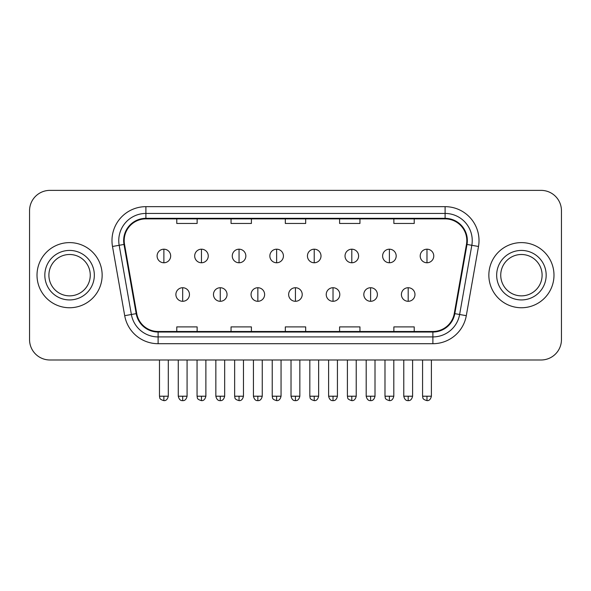 <?xml version="1.0" encoding="UTF-8"?>
<svg xmlns="http://www.w3.org/2000/svg" width="591" height="591" viewBox="0 0 591 591"><rect width="100%" height="100%" fill="white"/><g stroke="black" fill="none" stroke-linecap="round" stroke-linejoin="round"><path stroke-width="0.89" d="M37.011 275.177A32.564 32.564 0 0 0 69.575 307.748A32.564 32.564 0 0 0 102.147 275.177A32.564 32.564 0 0 0 69.575 242.613A32.564 32.564 0 0 0 37.011 275.177A32.564 32.564 0 0 0 69.575 307.748A32.564 32.564 0 0 0 102.147 275.177A32.564 32.564 0 0 0 69.575 242.613A32.564 32.564 0 0 0 37.011 275.177M488.853 275.177A32.564 32.564 0 0 0 521.425 307.748A32.564 32.564 0 0 0 553.989 275.177A32.564 32.564 0 0 0 521.425 242.613A32.564 32.564 0 0 0 488.853 275.177A32.564 32.564 0 0 0 521.425 307.748A32.564 32.564 0 0 0 553.989 275.177A32.564 32.564 0 0 0 521.425 242.613A32.564 32.564 0 0 0 488.853 275.177M124.191 240.581A21.712 21.712 0 0 1 145.903 218.869L445.097 218.869A21.712 21.712 0 0 1 466.476 244.349L454.272 313.548A21.712 21.712 0 0 1 432.893 331.492L158.107 331.492A21.712 21.712 0 0 1 136.728 313.548L124.524 244.349A21.712 21.712 0 0 1 124.191 240.581M123.652 240.581A22.251 22.251 0 0 0 123.992 244.445L136.189 313.644A22.251 22.251 0 0 0 158.107 332.031L432.893 332.031A22.251 22.251 0 0 0 454.811 313.644L467.008 244.445A22.251 22.251 0 0 0 445.097 218.33L145.903 218.33A22.251 22.251 0 0 0 123.652 240.581M112.497 246.469A33.923 33.923 0 0 1 145.903 206.658L445.097 206.658A33.923 33.923 0 0 1 478.503 246.469L466.299 315.675A33.923 33.923 0 0 1 432.893 343.703L158.107 343.703A33.923 33.923 0 0 1 124.701 315.675L112.497 246.469L119.175 245.295A27.134 27.134 0 0 1 145.903 213.44L445.097 213.44A27.134 27.134 0 0 1 471.825 245.295L459.621 314.493A27.134 27.134 0 0 1 432.893 336.922L158.107 336.922A27.134 27.134 0 0 1 131.379 314.493L119.175 245.295A27.134 27.134 0 0 1 118.769 240.581M561.45 210.728A20.353 20.353 0 0 0 541.097 190.376L49.903 190.376A20.353 20.353 0 0 0 29.55 210.728L29.55 339.633A20.353 20.353 0 0 0 49.903 359.985L541.097 359.985A20.353 20.353 0 0 0 561.45 339.633L561.45 210.728L561.45 339.633M285.32 218.869L285.32 223.464L305.68 223.464L305.68 218.869M231.051 218.869L231.051 223.464L251.404 223.464L251.404 218.869M176.775 218.869L176.775 223.464L197.128 223.464L197.128 218.869M339.596 218.869L339.596 223.464L359.949 223.464L359.949 218.869M393.872 218.869L393.872 223.464L414.225 223.464L414.225 218.869M305.68 331.492L305.68 326.897L285.32 326.897L285.32 331.492M251.404 331.492L251.404 326.897L231.051 326.897L231.051 331.492M197.128 331.492L197.128 326.897L176.775 326.897L176.775 331.492M359.949 331.492L359.949 326.897L339.596 326.897L339.596 331.492M414.225 331.492L414.225 326.897L393.872 326.897L393.872 331.492M29.55 210.728L29.55 339.633M541.097 190.376L49.903 190.376M49.903 359.985L541.097 359.985M163.884 249.195A6.782 6.782 0 0 0 157.095 255.984A6.782 6.782 0 0 0 163.884 262.766A6.782 6.782 0 0 0 170.666 255.984A6.782 6.782 0 0 0 163.884 249.195L163.884 262.766A6.782 6.782 0 0 0 170.666 255.984A6.782 6.782 0 0 0 163.884 249.195M182.678 287.728A6.782 6.782 0 0 0 175.889 294.517A6.782 6.782 0 0 0 182.678 301.299A6.782 6.782 0 0 0 189.46 294.517A6.782 6.782 0 0 0 182.678 287.728L182.678 301.299A6.782 6.782 0 0 0 189.46 294.517A6.782 6.782 0 0 0 182.678 287.728M201.465 249.195A6.782 6.782 0 0 0 194.683 255.984A6.782 6.782 0 0 0 201.465 262.766A6.782 6.782 0 0 0 208.254 255.984A6.782 6.782 0 0 0 201.465 249.195L201.465 262.766A6.782 6.782 0 0 0 208.254 255.984A6.782 6.782 0 0 0 201.465 249.195M239.052 249.195A6.782 6.782 0 0 0 232.27 255.984A6.782 6.782 0 0 0 239.052 262.766A6.782 6.782 0 0 0 245.841 255.984A6.782 6.782 0 0 0 239.052 249.195L239.052 262.766A6.782 6.782 0 0 0 245.841 255.984A6.782 6.782 0 0 0 239.052 249.195M276.64 249.195A6.782 6.782 0 0 0 269.858 255.984A6.782 6.782 0 0 0 276.64 262.766A6.782 6.782 0 0 0 283.421 255.984A6.782 6.782 0 0 0 276.64 249.195L276.64 262.766A6.782 6.782 0 0 0 283.421 255.984A6.782 6.782 0 0 0 276.64 249.195M314.227 249.195A6.782 6.782 0 0 0 307.438 255.984A6.782 6.782 0 0 0 314.227 262.766A6.782 6.782 0 0 0 321.009 255.984A6.782 6.782 0 0 0 314.227 249.195L314.227 262.766A6.782 6.782 0 0 0 321.009 255.984A6.782 6.782 0 0 0 314.227 249.195M220.258 287.728A6.782 6.782 0 0 0 213.477 294.517A6.782 6.782 0 0 0 220.258 301.299A6.782 6.782 0 0 0 227.047 294.517A6.782 6.782 0 0 0 220.258 287.728L220.258 301.299A6.782 6.782 0 0 0 227.047 294.517A6.782 6.782 0 0 0 220.258 287.728M257.846 287.728A6.782 6.782 0 0 0 251.064 294.517A6.782 6.782 0 0 0 257.846 301.299A6.782 6.782 0 0 0 264.628 294.517A6.782 6.782 0 0 0 257.846 287.728L257.846 301.299A6.782 6.782 0 0 0 264.628 294.517A6.782 6.782 0 0 0 257.846 287.728M295.434 287.728A6.782 6.782 0 0 0 288.644 294.517A6.782 6.782 0 0 0 295.434 301.299A6.782 6.782 0 0 0 302.215 294.517A6.782 6.782 0 0 0 295.434 287.728L295.434 301.299A6.782 6.782 0 0 0 302.215 294.517A6.782 6.782 0 0 0 295.434 287.728M90.26 275.177A20.678 20.678 0 0 0 69.575 254.499A20.678 20.678 0 0 0 48.898 275.177A20.678 20.678 0 0 0 69.575 295.862A20.678 20.678 0 0 0 90.26 275.177A20.678 20.678 0 0 1 69.575 295.862A20.678 20.678 0 0 1 48.898 275.177M542.102 275.177A20.678 20.678 0 0 0 521.425 254.499A20.678 20.678 0 0 0 500.74 275.177A20.678 20.678 0 0 0 521.425 295.862A20.678 20.678 0 0 0 542.102 275.177A20.678 20.678 0 0 1 521.425 295.862A20.678 20.678 0 0 1 500.74 275.177M351.808 249.195A6.782 6.782 0 0 0 345.026 255.984A6.782 6.782 0 0 0 351.808 262.766A6.782 6.782 0 0 0 358.597 255.984A6.782 6.782 0 0 0 351.808 249.195L351.808 262.766A6.782 6.782 0 0 0 358.597 255.984A6.782 6.782 0 0 0 351.808 249.195M389.395 249.195A6.782 6.782 0 0 0 382.613 255.984A6.782 6.782 0 0 0 389.395 262.766A6.782 6.782 0 0 0 396.184 255.984A6.782 6.782 0 0 0 389.395 249.195L389.395 262.766A6.782 6.782 0 0 0 396.184 255.984A6.782 6.782 0 0 0 389.395 249.195M426.983 249.195A6.782 6.782 0 0 0 420.201 255.984A6.782 6.782 0 0 0 426.983 262.766A6.782 6.782 0 0 0 433.764 255.984A6.782 6.782 0 0 0 426.983 249.195L426.983 262.766A6.782 6.782 0 0 0 433.764 255.984A6.782 6.782 0 0 0 426.983 249.195M333.021 287.728A6.782 6.782 0 0 0 326.232 294.517A6.782 6.782 0 0 0 333.021 301.299A6.782 6.782 0 0 0 339.803 294.517A6.782 6.782 0 0 0 333.021 287.728L333.021 301.299A6.782 6.782 0 0 0 339.803 294.517A6.782 6.782 0 0 0 333.021 287.728M370.601 287.728A6.782 6.782 0 0 0 363.82 294.517A6.782 6.782 0 0 0 370.601 301.299A6.782 6.782 0 0 0 377.39 294.517A6.782 6.782 0 0 0 370.601 287.728L370.601 301.299A6.782 6.782 0 0 0 377.39 294.517A6.782 6.782 0 0 0 370.601 287.728M408.189 287.728A6.782 6.782 0 0 0 401.407 294.517A6.782 6.782 0 0 0 408.189 301.299A6.782 6.782 0 0 0 414.971 294.517A6.782 6.782 0 0 0 408.189 287.728L408.189 301.299A6.782 6.782 0 0 0 414.971 294.517A6.782 6.782 0 0 0 408.189 287.728M445.097 206.658L445.097 218.33M119.175 245.295L123.992 244.445M158.107 343.703L158.107 332.031M432.893 332.031L432.893 343.703M454.811 313.644L466.299 315.675M124.701 315.675L136.189 313.644M467.008 244.445L478.503 246.469M145.903 206.658L145.903 218.33M163.884 396.214L159.474 396.214C160.095 397.58 158.528 399.132 163.884 400.624L163.884 396.214L168.295 396.214L168.295 359.985M182.678 396.214L178.268 396.214C179.036 399.361 180.506 400.831 182.678 400.624L182.678 396.214L187.081 396.214L187.081 359.985M201.465 396.214L197.054 396.214C197.682 397.58 196.116 399.132 201.465 400.624L201.465 396.214L205.875 396.214L205.875 359.985M239.052 396.214L234.642 396.214C235.27 397.58 233.704 399.132 239.052 400.624L239.052 396.214L243.462 396.214L243.462 359.985M276.64 396.214L272.229 396.214C272.85 397.58 271.284 399.132 276.64 400.624L276.64 396.214L281.05 396.214L281.05 359.985M314.227 396.214L309.817 396.214C310.438 397.58 308.871 399.132 314.227 400.624L314.227 396.214L318.638 396.214L318.638 359.985M220.258 396.214L215.848 396.214C216.624 399.361 218.094 400.831 220.258 400.624L220.258 396.214L224.669 396.214L224.669 359.985M257.846 396.214L253.436 396.214C254.204 399.361 255.674 400.831 257.846 400.624L257.846 396.214L262.256 396.214L262.256 359.985M295.434 396.214L291.023 396.214C291.791 399.361 293.262 400.831 295.434 400.624L295.434 396.214L299.844 396.214L299.844 359.985M94.331 275.177A24.748 24.748 0 0 0 69.575 250.429A24.748 24.748 0 0 0 44.827 275.177A24.748 24.748 0 0 0 69.575 299.933A24.748 24.748 0 0 0 94.331 275.177M546.173 275.177A24.748 24.748 0 0 0 521.425 250.429A24.748 24.748 0 0 0 496.669 275.177A24.748 24.748 0 0 0 521.425 299.933A24.748 24.748 0 0 0 546.173 275.177M351.808 396.214L347.405 396.214C348.025 397.58 346.459 399.132 351.808 400.624L351.808 396.214L356.218 396.214L356.218 359.985M389.395 396.214L384.985 396.214C385.613 397.58 384.047 399.132 389.395 400.624L389.395 396.214L393.805 396.214L393.805 359.985M426.983 396.214L422.572 396.214C423.193 397.58 421.627 399.132 426.983 400.624L426.983 396.214L431.393 396.214L431.393 359.985M333.021 396.214L328.611 396.214C329.379 399.361 330.849 400.831 333.021 400.624L333.021 396.214L337.431 396.214L337.431 359.985M370.601 396.214L366.191 396.214C366.967 399.361 368.437 400.831 370.601 400.624L370.601 396.214L375.012 396.214L375.012 359.985M408.189 396.214L403.779 396.214C404.547 399.361 406.017 400.831 408.189 400.624L408.189 396.214L412.599 396.214L412.599 359.985M159.474 396.214L159.474 359.985M168.295 396.214C167.519 399.361 166.049 400.831 163.884 400.624M178.268 396.214L178.268 359.985M187.081 396.214C186.313 399.361 184.843 400.831 182.678 400.624M197.054 396.214L197.054 359.985M205.875 396.214C205.107 399.361 203.636 400.831 201.465 400.624M234.642 396.214L234.642 359.985M243.462 396.214C242.694 399.361 241.224 400.831 239.052 400.624M272.229 396.214L272.229 359.985M281.05 396.214C280.282 399.361 278.812 400.831 276.64 400.624M309.817 396.214L309.817 359.985M318.638 396.214C317.862 399.361 316.392 400.831 314.227 400.624M215.848 396.214L215.848 359.985M224.669 396.214C223.9 399.361 222.43 400.831 220.258 400.624M253.436 396.214L253.436 359.985M262.256 396.214C261.488 399.361 260.018 400.831 257.846 400.624M291.023 396.214L291.023 359.985M299.844 396.214C299.076 399.361 297.605 400.831 295.434 400.624M347.405 396.214L347.405 359.985M356.218 396.214C355.45 399.361 353.979 400.831 351.808 400.624M384.985 396.214L384.985 359.985M393.805 396.214C393.037 399.361 391.567 400.831 389.395 400.624M422.572 396.214L422.572 359.985M431.393 396.214C430.625 399.361 429.155 400.831 426.983 400.624M328.611 396.214L328.611 359.985M337.431 396.214C336.656 399.361 335.186 400.831 333.021 400.624M366.191 396.214L366.191 359.985M375.012 396.214C374.243 399.361 372.773 400.831 370.601 400.624M403.779 396.214L403.779 359.985M412.599 396.214C411.831 399.361 410.361 400.831 408.189 400.624"/></g></svg>
